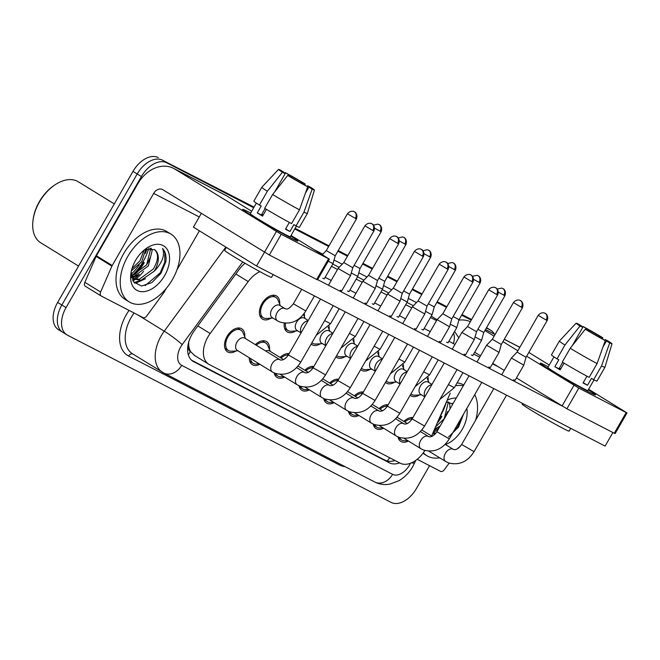 <?xml version="1.0" encoding="UTF-8"?>
<svg xmlns="http://www.w3.org/2000/svg" width="660" height="660" viewBox="0 0 660 660"><rect width="100%" height="100%" fill="white"/><g stroke="black" fill="none" stroke-linecap="round" stroke-linejoin="round"><path stroke-width="0.99" d="M428.035 377.281A13.538 8.539 -58.4 0 1 428.175 380.746M403.276 364.485A13.538 8.539 -58.4 0 1 403.425 367.958M378.526 351.697A13.538 8.539 -58.4 0 1 378.667 355.162M353.768 338.902A13.538 8.539 -58.4 0 1 353.917 342.375M329.018 326.114A13.538 8.539 -58.4 0 1 329.159 329.579M304.26 313.318A13.538 8.539 -58.4 0 1 304.409 316.792M270.93 318.178A13.538 8.539 -58.4 0 1 262.465 319.085A13.538 8.539 -58.4 0 1 261.962 303.633A13.538 8.539 -58.4 0 1 276.647 296.035A13.538 8.539 -58.4 0 1 279.65 303.996M403.862 421.402A13.538 8.539 -58.4 0 1 412.904 417.59M379.112 408.614A13.538 8.539 -58.4 0 1 388.146 404.794M354.354 395.818A13.538 8.539 -58.4 0 1 363.396 392.007M329.596 383.031A13.538 8.539 -58.4 0 1 338.638 379.211M304.846 370.235A13.538 8.539 -58.4 0 1 313.888 366.424M280.087 357.448A13.538 8.539 -58.4 0 1 289.129 353.628M255.337 344.652A13.538 8.539 -58.4 0 1 266.5 341.608A13.538 8.539 -58.4 0 1 269.503 349.569M236.024 350.955A13.538 8.539 -58.4 0 1 227.56 351.871A13.538 8.539 -58.4 0 1 227.056 336.418A13.538 8.539 -58.4 0 1 241.75 328.812A13.538 8.539 -58.4 0 1 244.745 336.781M259.924 271.648A23.884 15.065 121.6 0 0 248.201 281.581L210.169 333.498A23.884 15.065 121.6 0 0 207.9 336.988A23.884 15.065 121.6 0 0 208.791 364.254A23.884 15.065 121.6 0 0 209.41 364.6L400.191 463.188A23.884 15.065 121.6 0 0 424.858 450.483M188.644 341.682L188.727 345.213A7.961 5.024 121.6 0 0 190.418 351.549A23.884 18.513 117.3 0 1 188.314 354.742M190.418 351.549L190.657 351.673A23.884 15.065 -58.4 0 1 188.727 345.213M190.657 351.673L194.642 355.517M431.582 436.021L450.26 393.088M295.68 330.965A13.538 8.539 -58.4 0 1 287.215 331.881A13.538 8.539 -58.4 0 1 284.303 323.177M320.438 343.761A13.538 8.539 -58.4 0 1 311.974 344.668A13.538 8.539 -58.4 0 1 311.165 344.066M345.188 356.548A13.538 8.539 -58.4 0 1 336.732 357.464A13.538 8.539 -58.4 0 1 335.915 356.854M369.947 369.344A13.538 8.539 -58.4 0 1 361.482 370.252A13.538 8.539 -58.4 0 1 360.673 369.649M394.697 382.132A13.538 8.539 -58.4 0 1 386.24 383.048A13.538 8.539 -58.4 0 1 385.432 382.437M419.455 394.927A13.538 8.539 -58.4 0 1 410.99 395.835A13.538 8.539 -58.4 0 1 410.182 395.233M259.875 364.27A13.538 8.539 -58.4 0 1 252.318 364.658A13.538 8.539 -58.4 0 1 249.257 357.736M284.625 377.066A13.538 8.539 -58.4 0 1 277.068 377.454A13.538 8.539 -58.4 0 1 274.205 372.941M309.383 389.854A13.538 8.539 -58.4 0 1 301.826 390.241A13.538 8.539 -58.4 0 1 298.963 385.729M334.141 402.649A13.538 8.539 -58.4 0 1 326.576 403.037A13.538 8.539 -58.4 0 1 323.713 398.524M358.891 415.437A13.538 8.539 -58.4 0 1 351.334 415.825A13.538 8.539 -58.4 0 1 348.472 411.312M383.65 428.233A13.538 8.539 -58.4 0 1 376.084 428.62A13.538 8.539 -58.4 0 1 373.222 424.108M408.4 441.02A13.538 8.539 -58.4 0 1 400.843 441.408A13.538 8.539 -58.4 0 1 397.98 436.895M148.739 248.226A38.214 24.098 -58.4 0 1 143.121 261.608A38.214 24.098 -58.4 0 1 132.437 275.154A38.214 24.098 -58.4 0 0 143.121 261.608A38.214 24.098 -58.4 0 0 148.739 248.226M446.234 402.344A38.214 24.098 -58.4 0 1 440.707 415.379A38.214 24.098 -58.4 0 1 440.129 416.369A38.214 24.098 -58.4 0 0 440.707 415.379A38.214 24.098 -58.4 0 0 446.234 402.344M444.502 418.069A31.845 20.089 121.6 0 0 447.653 411.51M146.916 264.289A31.845 20.089 121.6 0 0 150.067 257.738M132.445 279.923A31.845 20.089 121.6 0 0 133.724 279.064M133.93 278.924A31.845 20.089 121.6 0 0 139.268 274.362M143.756 262.35A31.845 20.089 -58.4 0 1 133.353 274.972A31.845 20.089 -58.4 0 0 143.756 262.35M433.785 430.955A31.845 20.089 121.6 0 0 436.862 428.134M441.342 416.122A31.845 20.089 -58.4 0 1 438.058 421.121A31.845 20.089 -58.4 0 0 441.342 416.122M486.544 327.665A23.884 15.065 -58.4 0 1 486.626 327.715A23.884 15.065 -58.4 0 0 486.544 327.665L490.834 330.305A23.884 15.065 -58.4 0 1 494.414 334.141M429.561 465.688L416.369 488.623A23.884 15.065 -58.4 0 1 391.066 502.392L67.559 335.222A23.884 15.065 -58.4 0 1 66.941 334.876A23.884 15.065 -58.4 0 1 66.049 307.601L141.405 176.558A23.884 15.065 -58.4 0 1 166.708 162.789L253.894 207.43L162.5 160.198A23.884 15.065 -58.4 0 0 137.197 173.968A23.884 15.065 -58.4 0 1 162.5 160.198L254.075 207.108M294.962 228.649L328.82 246.147L294.962 228.649M338.027 250.899L347.638 255.874L338.027 250.899M362.786 263.695L372.397 268.661L362.786 263.695M387.536 276.482L397.147 281.457L387.536 276.482M412.294 289.278L421.905 294.245L412.294 289.278M437.044 302.065L446.663 307.04L437.044 302.065M461.802 314.861L471.413 319.828L461.802 314.861M66.049 307.601L61.842 305.011L137.197 173.968L61.842 305.011A23.884 15.065 -58.4 0 0 62.733 332.285A23.884 15.065 -58.4 0 1 61.842 305.011L57.634 302.42L132.99 171.377A23.884 15.065 -58.4 0 1 158.293 157.608M63.352 332.632A23.884 15.065 -58.4 0 1 62.733 332.285L58.525 329.695A23.884 15.065 -58.4 0 1 57.634 302.42M295.144 228.327L329.01 245.825M338.209 250.585L347.828 255.552M362.967 263.373L372.578 268.339M387.717 276.169L397.337 281.135M412.475 288.956L422.087 293.923M437.233 301.752L446.845 306.718M461.983 314.539L471.595 319.506M245.033 263.257A23.884 15.065 121.6 0 0 239.093 269.569L194.411 330.577A23.884 15.065 121.6 0 0 192.142 334.067A23.884 15.065 121.6 0 0 193.025 361.334A23.884 15.065 121.6 0 0 193.644 361.688L389.35 462.817A23.884 15.065 121.6 0 0 399.613 462.891M439.626 426.962A31.845 20.089 -58.4 0 1 432.96 433.059A31.845 20.089 -58.4 0 0 439.626 426.962M143.591 271.351A31.845 20.089 -58.4 0 1 135.374 279.287A31.845 20.089 -58.4 0 0 143.591 271.351M134.855 279.659A31.845 20.089 -58.4 0 1 132.957 280.912A31.845 20.089 -58.4 0 0 134.855 279.659M486.37 327.971L490.215 329.959A23.884 15.065 -58.4 0 1 490.834 330.305M166.708 162.789L253.712 207.743M294.772 228.971L328.639 246.469M337.846 251.221L347.457 256.187M362.596 264.016L372.215 268.983M387.354 276.804L396.965 281.771M412.104 289.6L421.724 294.566M436.862 302.387L446.473 307.354M461.612 315.183L471.232 320.149M394.936 460.474A23.884 15.065 -58.4 0 1 385.143 460.226L191.482 360.154M245.536 338.629L242.979 332.648A11.946 7.532 121.6 0 0 240.908 330.173A11.946 7.532 121.6 0 0 227.947 336.88A11.946 7.532 121.6 0 0 228.393 350.51A11.946 7.532 121.6 0 0 231.544 351.236L238.029 350.831M272.365 371.959L274.972 373.263C285.599 376.15 294.203 372.438 300.787 362.109L288.362 354.964C285.582 358.916 282.876 360.575 280.252 359.939L244.72 338.126A7.169 4.521 121.6 0 0 236.948 342.152A7.169 4.521 121.6 0 0 237.212 350.328L272.365 371.959A7.169 4.521 121.6 0 1 272.101 363.775A7.169 4.521 121.6 0 1 279.427 359.527A7.169 4.521 121.6 0 1 279.873 359.749A7.169 4.521 121.6 0 1 279.997 359.832M364.93 225.802C368.404 221.546 372.537 223.946 371.555 223.674L371.795 223.789A5.173 4.01 -62.7 0 1 371.992 223.905A5.173 4.01 117.3 0 1 372.834 230.488L364.93 225.802L343.794 262.564L338.101 268.471L350.526 275.616L341.74 290.887M343.794 262.564L352.762 267.729L350.526 275.616M280.442 305.844L277.885 299.871A11.946 7.532 121.6 0 0 275.814 297.388A11.946 7.532 121.6 0 0 262.853 304.095A11.946 7.532 121.6 0 0 263.299 317.732A11.946 7.532 121.6 0 0 266.442 318.458L272.935 318.054M314.449 295.903L305.803 310.934L293.378 303.79C287.347 311.19 286.209 308.517 285.268 308.773L279.625 305.341A7.169 4.521 121.6 0 0 271.854 309.367A7.169 4.521 121.6 0 0 272.118 317.551L277.382 320.785A7.169 4.521 121.6 0 1 277.109 312.609A7.169 4.521 121.6 0 1 284.443 308.36A7.169 4.521 121.6 0 1 284.889 308.583A7.169 4.521 121.6 0 1 285.013 308.665M328.251 261.178L333.011 263.62L324.233 278.891M322.303 254.694L326.279 250.569L335.255 255.733L333.011 263.62M250.503 358.504A11.946 7.532 121.6 0 0 253.151 363.305A11.946 7.532 121.6 0 0 256.295 364.031L259.19 363.85M389.68 238.598C393.154 234.341 397.295 236.742 396.305 236.462L396.544 236.577A5.173 4.01 -62.7 0 1 396.751 236.692A5.173 4.01 117.3 0 1 397.592 243.284L389.68 238.598L368.544 275.36L362.851 281.259L375.276 288.403L366.498 303.674M368.544 275.36L377.52 280.516L375.276 288.403M270.295 351.417L267.729 345.444A11.946 7.532 121.6 0 0 265.666 342.961A11.946 7.532 121.6 0 0 256.27 345.229M283.577 359.593L269.478 350.914A7.169 4.521 121.6 0 0 265.675 351.021M275.822 373.576A11.946 7.532 121.6 0 0 277.901 376.093A11.946 7.532 121.6 0 0 281.053 376.819L283.94 376.637M414.439 251.386C417.912 247.129 422.045 249.529 421.063 249.257L421.303 249.373A5.173 4.01 -62.7 0 1 421.501 249.488A5.173 4.01 117.3 0 1 422.342 256.072L414.439 251.386L393.302 288.148L387.61 294.055L400.034 301.199L391.248 316.47M393.302 288.148L402.27 293.312L400.034 301.199M288.313 355.047A11.946 7.532 121.6 0 0 281.028 358.017M300.572 386.364A11.946 7.532 121.6 0 0 302.659 388.888A11.946 7.532 121.6 0 0 305.803 389.614L308.698 389.433M439.197 264.182C442.662 259.924 446.803 262.325 445.813 262.045L446.053 262.16A5.173 4.01 -62.7 0 1 446.259 262.276A5.173 4.01 117.3 0 1 447.101 268.867L439.197 264.182L418.052 300.943L412.36 306.842L424.784 313.987L416.006 329.257M418.052 300.943L427.028 306.1L424.784 313.987M313.071 367.843A11.946 7.532 121.6 0 0 305.778 370.813M325.33 399.16A11.946 7.532 121.6 0 0 327.409 401.676A11.946 7.532 121.6 0 0 330.561 402.402L333.448 402.221M463.947 276.969C467.42 272.712 471.553 275.113 470.572 274.84L470.811 274.956A5.173 4.01 -62.7 0 1 471.009 275.072A5.173 4.01 117.3 0 1 471.851 281.655L463.947 276.969L442.81 313.731L437.118 319.638L449.542 326.783L440.764 342.053M442.81 313.731L451.778 318.896L449.542 326.783M337.821 380.63A11.946 7.532 121.6 0 0 330.536 383.6M285.425 323.268A11.946 7.532 121.6 0 0 288.057 330.52A11.946 7.532 121.6 0 0 291.2 331.254L297.693 330.841M308.195 320.479L304.384 318.137A7.169 4.521 121.6 0 0 296.604 322.162A7.169 4.521 121.6 0 0 296.868 330.338L301.051 332.912M351.268 272.984L357.769 276.408L348.983 291.679M354.131 265.353L360.005 268.521L357.769 276.408M311.974 342.664A11.946 7.532 121.6 0 0 312.807 343.315A11.946 7.532 121.6 0 0 315.959 344.041L322.443 343.637M332.945 333.275L329.134 330.924A7.169 4.521 121.6 0 0 321.362 334.95A7.169 4.521 121.6 0 0 321.626 343.134L325.801 345.7M376.027 285.772L382.519 289.204L373.741 304.474M378.881 278.149L384.763 281.317L382.519 289.204M336.724 355.451A11.946 7.532 121.6 0 0 337.565 356.103A11.946 7.532 121.6 0 0 340.709 356.829L347.201 356.425M357.703 346.063L353.892 343.72A7.169 4.521 121.6 0 0 346.112 347.746A7.169 4.521 121.6 0 0 346.385 355.921L350.559 358.495M400.777 298.567L407.278 301.991L398.491 317.262M403.639 290.936L409.513 294.104L407.278 301.991M291.332 238.194A31.845 1.163 -150.1 0 1 261.319 221.364A31.845 1.163 -150.1 0 1 242.698 209.459A31.845 1.163 -150.1 0 1 249.233 212.289A31.845 1.163 -150.1 0 1 250.668 213.04A31.845 1.163 -150.1 0 0 249.233 212.289A31.845 1.163 -150.1 0 0 242.674 209.368A31.845 1.163 -150.1 0 0 260.494 220.877A31.845 1.163 -150.1 0 0 291.332 238.194A31.845 1.163 -150.1 0 0 297.8 241.148A31.845 1.163 -150.1 0 0 290.697 236.057A31.845 1.163 -150.1 0 1 297.891 241.114A31.845 1.163 -150.1 0 1 291.332 238.194M166.295 288.379L164.035 292.298A3.985 2.508 121.6 0 1 163.655 292.883L146.809 315.884A3.985 2.508 121.6 0 1 142.972 317.592L101.194 296.002A3.985 2.508 121.6 0 1 101.087 295.944L85.305 286.234A3.985 2.508 -58.4 0 1 84.843 282.307L96.104 256.418A3.985 2.508 -58.4 0 1 96.418 255.799L137.89 183.686A31.845 24.684 117.3 0 1 173.555 168.341A31.845 24.684 117.3 0 1 174.801 169.042L281.226 234.308L269.329 254.999L162.904 189.742A7.961 6.171 -62.7 0 0 162.591 189.56A7.961 6.171 -62.7 0 0 153.673 193.396L112.208 265.518A3.985 2.508 121.6 0 0 111.895 266.137L100.633 292.017A3.985 2.508 121.6 0 0 101.087 295.944M100.988 295.878L85.404 286.291A3.985 2.508 -58.4 0 1 85.305 286.234M173.555 168.341L225.39 195.129A31.845 24.684 117.3 0 1 226.636 195.83L251.699 211.249M328.589 258.786L329.414 259.149L317.518 279.84L316.693 279.477L328.589 258.786L281.226 234.308M329.414 259.149L291.043 235.463M316.693 279.477L269.329 254.999M199.394 230.818L176.929 269.874M588.918 391.966A31.845 1.163 -150.1 0 1 558.904 375.136A31.845 1.163 -150.1 0 1 540.284 363.239A31.845 1.163 -150.1 0 1 546.827 366.069A31.845 1.163 -150.1 0 1 548.254 366.811A31.845 1.163 -150.1 0 0 546.827 366.069A31.845 1.163 -150.1 0 0 540.268 363.14A31.845 1.163 -150.1 0 0 558.08 374.649A31.845 1.163 -150.1 0 0 588.918 391.966A31.845 1.163 -150.1 0 0 595.386 394.927A31.845 1.163 -150.1 0 0 588.291 389.829A31.845 1.163 -150.1 0 1 595.477 394.894A31.845 1.163 -150.1 0 1 588.918 391.966M449.171 463.138L444.403 469.656A3.985 2.508 121.6 0 1 440.558 471.372L417.202 459.294M458.898 320.141A31.845 24.684 117.3 0 1 470.324 321.717M484.902 330.52L494.117 336.188M502.936 341.616L517.836 350.782M526.655 356.21L578.82 388.088L566.915 408.779L516.45 377.941M626.183 412.558L627 412.929L615.104 433.62L614.279 433.249L626.183 412.558L578.82 388.088M627 412.929L588.629 389.235M528.825 352.44L549.285 365.029M614.279 433.249L566.915 408.779M504.24 370.433L492.731 363.355M480.521 355.839L474.705 352.258M172.433 279.551A39.806 25.105 -58.4 0 1 129.228 301.909A39.806 25.105 -58.4 0 1 127.751 256.459A39.806 25.105 -58.4 0 1 170.948 234.102A39.806 25.105 -58.4 0 1 172.433 279.551M129.228 301.909L125.02 299.318A39.806 25.105 -58.4 0 1 123.535 253.869A39.806 25.105 -58.4 0 1 166.741 231.511L170.948 234.102M139.26 264.908A35.83 22.597 -58.4 0 1 131.125 274.197M78.548 266.054L40.804 242.83A35.83 22.597 -58.4 0 1 33 220.473A35.83 22.597 -58.4 0 1 39.476 201.927A35.83 22.597 -58.4 0 1 54.879 184.915A35.83 22.597 -58.4 0 1 78.358 181.805L114.279 203.907M33 220.473L33.132 219.466A34.237 21.59 -58.4 0 1 39.311 201.737A34.237 21.59 -58.4 0 1 54.037 185.485L54.879 184.915M131.216 275.294L132.726 275.104L146.652 264.899L150.48 249.472L149.985 248.111M131.356 276.325L134.392 276.136L148.327 265.922L152.155 250.495L151.107 248.16M131.983 268.612L139.969 260.783L144.111 250.099M131.381 270.839L141.644 261.814L145.86 249.067M131.686 277.802L133.749 279.089L141.075 280.244L154.176 271.219A18.002 11.352 -58.4 0 0 154.927 269.989A18.002 11.352 -58.4 0 0 154.489 249.587L144.672 249.637M132.949 278.528L139.408 279.213L153.334 269.008C158.515 260.098 158.895 253.621 154.489 249.587M132.586 276.342A31.845 20.089 -58.4 0 1 131.521 277.142L133.749 279.089M135.523 260.477A25.963 16.368 -58.4 0 1 146.685 248.152A25.963 16.368 -58.4 0 1 167.087 249.233A25.963 16.368 -58.4 0 1 164.662 275.534A25.963 16.368 -58.4 0 1 141.817 291.703A25.963 16.368 -58.4 0 1 130.828 273.916A25.963 16.368 -58.4 0 1 135.523 260.477M131.142 272.002L133.7 282.043L141.57 286.027L151.833 282.637L160.9 273.388L165.858 261.64C166.518 255.874 165.404 251.468 162.517 248.416C165.066 254.603 162.657 261.855 155.273 270.188L154.176 271.219M146.965 248.655A35.83 22.597 -58.4 0 1 145.398 253.358M131.761 277.414L134.83 276.045M134.104 282.554L141.512 280.153M145.175 285.623L160.165 272.91L164.802 262.177L164.819 252.582L162.517 248.416M132.346 278.017L138.798 274.601M134.607 283.099L136.496 282.835L145.481 278.718M461.332 445.021A39.806 25.105 -58.4 0 1 457.149 448.99M439.684 457.834A39.806 25.105 -58.4 0 1 426.814 455.689A39.806 25.105 -58.4 0 1 423.324 452.776M435.542 426.913L444.238 418.671L448.066 403.243L447.571 401.882M450.079 408.787L449.74 404.275L448.693 401.94M432.869 433.042L435.938 433.15M432.663 433.529L435.08 434.156M434.552 429.181L440.22 425.914M452.075 403.359A18.002 11.352 -58.4 0 1 452.851 403.961L446.383 401.989M447.158 400.224A25.963 16.368 -58.4 0 1 456.225 398.096M466.793 408.457A25.963 16.368 -58.4 0 1 462.247 429.313A25.963 16.368 -58.4 0 1 445.417 444.535M448.553 436.961L458.486 427.168L463.584 414.043M457.075 382.915A39.806 25.105 -58.4 0 1 463.774 384.962M455.433 385.77A39.806 25.105 -58.4 0 1 463.287 385.803M474.721 394.663A39.806 25.105 -58.4 0 1 475.662 420.123M452.785 432.82L457.751 426.682L462.33 416.221M434.313 429.734L436.392 428.381M472.791 355.583L471.298 354.956M448.033 342.796L446.539 342.169M423.283 330L421.789 329.373M515.056 380.374L513.562 379.739M490.297 367.579L488.804 366.952M398.524 317.212L397.031 316.585M373.774 304.417L372.281 303.79M349.016 291.629L347.523 291.002M440.789 341.995L439.296 341.368M416.039 329.208L414.546 328.573M391.281 316.412L389.788 315.785M366.531 303.625L365.038 302.989M465.547 354.791L464.054 354.156M324.258 278.834L322.773 278.207M341.773 290.829L340.279 290.202M612.884 432.531L605.088 446.094L256.558 265.997L193.413 227.139L201.325 213.378M561.635 405.743L317.625 279.65M325.141 277.315L331.213 280.45M349.891 290.103L355.963 293.246M374.649 302.899L380.721 306.034M399.399 315.686L405.471 318.829M424.157 328.482L430.229 331.617M448.907 341.269L454.979 344.413M473.665 354.065L479.737 357.2M492.484 363.784L498.481 366.894M256.558 265.997L276.367 231.536M307.651 186.829L304.417 184.833A15.922 0.586 -150.1 0 1 290.441 176.872L287.694 175.444A20.699 0.759 -150.1 0 0 307.651 186.829L299.491 209.822L291.563 223.616A26.276 0.957 -150.1 0 1 264.685 208.296L272.621 194.502L287.694 175.444M265.097 208.543L261.385 215.011A15.922 0.586 29.9 0 0 262.697 215.845M274.667 191.911L285.178 173.63A15.922 0.586 -150.1 0 1 282.661 171.781A15.922 0.586 -150.1 0 1 284.039 172.293L283.792 172.714M263.101 215.135A15.922 0.586 29.9 0 0 262.144 214.624A15.922 0.586 29.9 0 0 261.723 214.417M307.288 186.607L307.741 185.806L310.497 187.234A20.699 0.759 -150.1 0 1 314.408 190.03L307.346 213.502A26.276 0.957 -150.1 0 1 307.337 213.51L299.409 227.304A26.276 0.957 -150.1 0 1 296.026 225.918L293.898 224.606L289.93 231.503A23.092 0.841 -150.1 0 1 287.925 230.497A23.092 0.841 -150.1 0 1 285.466 229.201L289.352 222.428M296.414 226.116L290.301 236.75A23.092 0.841 -150.1 0 1 285.549 234.63A23.092 0.841 -150.1 0 1 263.183 222.073A23.092 0.841 -150.1 0 1 250.272 213.733L256.385 203.09M273.149 274.568L271.54 277.357A27.068 0.99 -150.1 0 1 265.963 274.873A27.068 0.99 -150.1 0 1 239.753 260.155A27.068 0.99 -150.1 0 1 224.606 250.371L226.322 247.393M285.178 173.63L282.43 172.21L267.358 191.26L259.421 205.054L261.236 205.994L257.268 212.891A23.092 0.841 -150.1 0 0 262.531 216.125L266.434 209.344M259.421 205.054A26.276 0.957 -150.1 0 1 253.852 201.11L261.789 187.316A26.276 0.957 -150.1 0 1 261.789 187.308A26.276 0.957 -150.1 0 0 267.358 191.26M307.337 213.51A26.276 0.957 -150.1 0 1 303.963 212.124L312.122 189.139L308.888 187.143L305.382 193.24M296.026 225.918L303.963 212.124M282.43 172.21A20.699 0.759 -150.1 0 1 278.52 169.397A20.699 0.759 -150.1 0 1 280.797 170.305L284.039 172.293M287.941 175.576L288.502 174.603L285.268 172.615L284.683 173.308M285.268 172.615A20.699 0.759 -150.1 0 1 305.233 183.992L302.486 182.572L301.958 183.488M304.804 185.072L305.233 183.992M314.408 190.03A20.699 0.759 -150.1 0 1 312.122 189.139M288.502 174.603A15.922 0.586 -150.1 0 1 302.486 182.572M307.741 185.806A15.922 0.586 -150.1 0 1 310.266 187.654A15.922 0.586 -150.1 0 1 308.888 187.143M299.491 209.822A26.276 0.957 -150.1 0 1 272.621 194.502M289.93 231.503L285.648 228.871M261.385 215.011L257.268 212.891M263.159 215.036L261.839 214.22M605.245 340.601L602.003 338.613A15.922 0.586 -150.1 0 1 588.027 330.643L585.28 329.224A20.699 0.759 -150.1 0 0 605.245 340.601L597.086 363.594L589.149 377.388A26.276 0.957 -150.1 0 1 562.27 362.068L570.207 348.274L585.28 329.224M562.691 362.315L558.97 368.791A15.922 0.586 29.9 0 0 560.282 369.616M572.253 345.683L582.763 327.409A15.922 0.586 -150.1 0 1 580.247 325.561A15.922 0.586 -150.1 0 1 581.625 326.073L581.386 326.494M560.695 368.907A15.922 0.586 29.9 0 0 559.73 368.404A15.922 0.586 29.9 0 0 559.317 368.189M604.873 340.378L605.336 339.587L608.083 341.005A20.699 0.759 -150.1 0 1 611.993 343.81L604.931 367.274A26.276 0.957 -150.1 0 1 604.923 367.282L596.995 381.076A26.276 0.957 -150.1 0 1 593.62 379.698L591.484 378.386L587.515 385.283A23.092 0.841 -150.1 0 1 585.511 384.268A23.092 0.841 -150.1 0 1 583.052 382.973L586.946 376.208M594.008 379.888L587.887 390.53A23.092 0.841 -150.1 0 1 583.135 388.41A23.092 0.841 -150.1 0 1 560.777 375.853A23.092 0.841 -150.1 0 1 547.858 367.504L553.971 356.87M570.735 428.34L569.126 431.137A27.068 0.99 -150.1 0 1 563.558 428.654A27.068 0.99 -150.1 0 1 537.339 413.935A27.068 0.99 -150.1 0 1 522.2 404.151L522.588 403.466M582.763 327.409L580.016 325.982L564.943 345.04L557.015 358.834L558.822 359.766L554.854 366.663A23.092 0.841 -150.1 0 0 560.117 369.905L564.019 363.115M557.015 358.834A26.276 0.957 -150.1 0 1 551.446 354.882L559.375 341.088A26.276 0.957 -150.1 0 1 559.383 341.088A26.276 0.957 -150.1 0 0 564.943 345.04M604.923 367.282A26.276 0.957 -150.1 0 1 601.549 365.904L609.708 342.911L606.474 340.923L602.968 347.012M593.62 379.698L601.549 365.904M580.016 325.982A20.699 0.759 -150.1 0 1 576.106 323.169A20.699 0.759 -150.1 0 1 578.391 324.076L581.625 326.073M585.535 329.356L586.096 328.383L582.854 326.387L582.268 327.079M582.854 326.387A20.699 0.759 -150.1 0 1 602.819 337.772L600.072 336.344L599.544 337.268M602.398 338.852L602.819 337.772M611.993 343.81A20.699 0.759 -150.1 0 1 609.708 342.911M586.096 328.383A15.922 0.586 -150.1 0 1 600.072 336.344M605.336 339.587A15.922 0.586 -150.1 0 1 607.852 341.435A15.922 0.586 -150.1 0 1 606.474 340.923M597.086 363.594A26.276 0.957 -150.1 0 1 570.207 348.274M587.515 385.283L583.234 382.651M558.97 368.791L554.854 366.663M560.744 368.808L559.424 367.999M350.08 411.947A11.946 7.532 121.6 0 0 352.168 414.472A11.946 7.532 121.6 0 0 355.311 415.198L358.207 415.016M488.705 289.765C492.17 285.508 496.312 287.909 495.322 287.628L495.561 287.743A5.173 4.01 -62.7 0 1 495.767 287.859A5.173 4.01 117.3 0 1 496.609 294.451L488.705 289.765L467.56 326.527L461.868 332.434L474.292 339.57L465.514 354.841M467.56 326.527L476.536 331.683L474.292 339.57M362.579 393.426A11.946 7.532 121.6 0 0 355.286 396.396M374.839 424.743A11.946 7.532 121.6 0 0 376.918 427.259A11.946 7.532 121.6 0 0 380.069 427.985L382.957 427.804M513.455 302.552C516.928 298.295 521.062 300.696 520.08 300.424L520.319 300.539A5.173 4.01 -62.7 0 1 520.517 300.655A5.173 4.01 117.3 0 1 521.359 307.238L513.455 302.552L492.319 339.314L486.626 345.221L499.051 352.366L490.273 367.637M492.319 339.314L501.286 344.479L499.051 352.366M387.329 406.213A11.946 7.532 121.6 0 0 380.045 409.183M399.589 437.531A11.946 7.532 121.6 0 0 401.676 440.055A11.946 7.532 121.6 0 0 404.819 440.781L407.715 440.599M538.213 315.348C541.678 311.091 545.82 313.492 544.83 313.211L545.069 313.327A5.173 4.01 -62.7 0 1 545.275 313.442A5.173 4.01 117.3 0 1 546.117 320.034L538.213 315.348L517.069 352.11L511.376 358.017L523.801 365.153L515.023 380.424M517.069 352.11L526.045 357.266L523.801 365.153M412.087 419.009A11.946 7.532 121.6 0 0 404.794 421.979M361.482 368.247A11.946 7.532 121.6 0 0 362.315 368.899A11.946 7.532 121.6 0 0 365.467 369.625L371.951 369.221M382.453 358.858L378.642 356.507A7.169 4.521 121.6 0 0 370.87 360.533A7.169 4.521 121.6 0 0 371.135 368.717L375.309 371.283M425.535 311.355L432.028 314.787L423.25 330.058M428.389 303.732L434.272 306.9L432.028 314.787M386.232 381.034A11.946 7.532 121.6 0 0 387.073 381.686A11.946 7.532 121.6 0 0 390.217 382.412L396.709 382.008M407.212 371.646L403.4 369.303A7.169 4.521 121.6 0 0 395.62 373.329A7.169 4.521 121.6 0 0 395.893 381.505L400.067 384.079M450.285 324.151L456.786 327.575L459.022 319.688L453.148 316.519M410.99 393.83A11.946 7.532 121.6 0 0 411.823 394.482A11.946 7.532 121.6 0 0 414.975 395.208L421.459 394.804M431.962 384.442L428.15 382.09A7.169 4.521 121.6 0 0 420.379 386.116A7.169 4.521 121.6 0 0 420.643 394.3L424.817 396.866M475.043 336.938L481.536 340.37L472.758 355.641M477.898 329.315L483.78 332.483L481.536 340.37M197.835 325.908L210.169 333.498M389.738 457.784A23.884 18.513 117.3 0 1 387.123 460.985M235.859 273.983L248.201 281.581M132.99 171.377L141.405 176.558M192.439 360.938L193.644 361.688M242.756 261.929L182.193 344.611A15.922 10.04 121.6 0 0 180.683 346.929A15.922 10.04 121.6 0 0 181.681 365.343L392.584 474.326A15.922 10.04 121.6 0 0 409.456 465.151A15.922 10.04 121.6 0 0 410.429 463.279M134.062 312.988A31.845 20.089 121.6 0 0 131.225 317.386A31.845 20.089 121.6 0 0 132.412 353.743L163.853 373.015A15.922 12.342 -62.7 0 1 163.226 372.661A31.845 20.089 -58.4 0 1 162.401 372.199A31.845 20.089 -58.4 0 1 161.221 335.841A31.845 20.089 -58.4 0 1 164.249 331.188L137.841 314.935M411.502 462.841A15.922 2.714 -156.5 0 0 414.777 462.561L412.739 466.612C409.266 472.626 404.671 477.32 398.953 480.711L390.002 484.077C384.632 485.092 379.549 484.399 374.756 481.998L163.853 373.015A15.922 12.342 -62.7 0 0 181.681 365.343M344.998 466.62A35.83 22.597 -58.4 0 1 339.521 465.019L128.618 356.037A3.985 3.086 117.3 0 1 132.866 354.024M128.618 356.037A35.83 22.597 -58.4 0 1 126.357 314.614A35.83 22.597 -58.4 0 1 129.038 310.39M314.523 249.909L322.798 254.183M334.042 259.99L342.21 264.214M358.792 272.786L366.96 277.002M383.551 285.574L391.718 289.798M408.301 298.37L416.468 302.585M490.215 329.959L486.527 327.69M182.193 344.611A15.922 1.567 -143.8 0 0 164.249 331.188L225.844 247.096M437.06 319.729L431.244 316.148M331.444 266.343L337.524 269.478M356.202 279.13L362.274 282.274M380.952 291.926L387.032 295.061M405.71 304.714L411.782 307.857M430.46 317.51L436.54 320.644M413.424 305.745L407.022 302.437M388.666 292.957L382.264 289.649M363.916 280.162L357.514 276.853M339.158 267.374L332.755 264.066M339.521 465.019A3.985 3.086 117.3 0 1 340.172 464.129M453.379 343.579A15.922 12.342 -62.7 0 0 453.61 333.094M374.756 481.998A15.922 12.342 -62.7 0 0 392.584 474.326M385.143 460.226L389.35 462.817M372.834 230.488L373.906 230.967L352.762 267.729M355.327 218.493A5.173 4.01 117.3 0 0 354.486 211.91A5.173 4.01 -62.7 0 0 354.28 211.794L354.04 211.678C355.03 211.951 350.889 209.558 347.416 213.807L356.392 218.971L335.247 255.733M304.755 372.628A7.169 4.521 121.6 0 0 304.631 372.545A7.169 4.521 121.6 0 0 304.186 372.322A7.169 4.521 121.6 0 0 296.851 376.571A7.169 4.521 121.6 0 0 297.115 384.747L280.36 374.435M296.612 367.612L305.002 372.735C307.634 373.362 310.332 371.704 313.12 367.752L325.545 374.897L358.017 318.425M397.592 243.284L398.656 243.754L377.52 280.516M329.505 385.415A7.169 4.521 121.6 0 0 329.381 385.333A7.169 4.521 121.6 0 0 328.936 385.11A7.169 4.521 121.6 0 0 321.61 389.359A7.169 4.521 121.6 0 0 321.874 397.543L305.118 387.23M321.37 380.407L329.761 385.522C332.384 386.158 335.09 384.499 337.87 380.548L350.295 387.692L382.775 331.213M422.342 256.072L423.415 256.55L402.27 293.312M354.263 398.211A7.169 4.521 121.6 0 0 354.139 398.128A7.169 4.521 121.6 0 0 353.694 397.906A7.169 4.521 121.6 0 0 346.36 402.154A7.169 4.521 121.6 0 0 346.624 410.33L329.868 400.018M346.12 393.195L354.511 398.318C357.142 398.945 359.84 397.287 362.629 393.335L375.053 400.48L407.525 344.008M447.101 268.867L448.165 269.338L427.028 306.1M379.013 410.998A7.169 4.521 121.6 0 0 378.889 410.916A7.169 4.521 121.6 0 0 378.444 410.693A7.169 4.521 121.6 0 0 371.118 414.942A7.169 4.521 121.6 0 0 371.382 423.126L354.626 412.813M370.879 405.991L379.269 411.106C381.892 411.741 384.599 410.083 387.379 406.131L399.803 413.275L432.284 356.796M471.851 281.655L472.923 282.134L451.778 318.896M374.591 228.187L381.142 231.759L360.005 268.521M380.077 231.289A5.173 4.01 117.3 0 0 379.236 224.697A5.173 4.01 -62.7 0 0 379.038 224.582L377.817 224.136L373.436 225.134M307.931 320.933A7.169 4.521 121.6 0 0 301.867 325.397A7.169 4.521 121.6 0 0 301.191 332.656M324.637 320.628L330.561 323.73L339.199 308.698M399.341 240.983L405.9 244.555L384.763 281.317M404.836 244.076A5.173 4.01 117.3 0 0 403.994 237.493A5.173 4.01 -62.7 0 0 403.788 237.377L402.567 236.932L398.195 237.922M332.689 333.721A7.169 4.521 121.6 0 0 326.626 338.192A7.169 4.521 121.6 0 0 325.949 345.444M349.396 333.415L355.311 336.517L363.957 321.486M424.099 253.77L430.65 257.342L409.513 294.104M429.586 256.872A5.173 4.01 117.3 0 0 428.744 250.28A5.173 4.01 -62.7 0 0 428.546 250.165L427.325 249.719L422.944 250.709M357.448 346.516A7.169 4.521 121.6 0 0 351.376 350.98A7.169 4.521 121.6 0 0 350.699 358.24M374.146 346.211L380.069 349.313L388.707 334.282M226.636 195.83L174.801 169.042M199.27 216.959L153.673 193.396M96.418 255.799L112.208 265.518M111.895 266.137L96.104 256.418M84.843 282.307L100.633 292.017M519.816 347.333L504.265 339.298M495.066 334.537L485.455 329.571M562.056 406.007L573.952 385.308M144.284 262.672A31.845 20.089 -58.4 0 1 134.689 274.593M441.87 416.443A31.845 20.089 -58.4 0 1 437.093 423.357M403.772 423.794A7.169 4.521 121.6 0 0 403.648 423.712A7.169 4.521 121.6 0 0 403.202 423.489A7.169 4.521 121.6 0 0 395.868 427.738A7.169 4.521 121.6 0 0 396.14 435.913L379.376 425.601M395.629 418.778L404.019 423.901C406.651 424.529 409.349 422.87 412.137 418.918L424.561 426.063L457.034 369.592M496.609 294.451L497.673 294.921L476.536 331.683M428.521 436.582A7.169 4.521 121.6 0 0 428.398 436.499A7.169 4.521 121.6 0 0 427.952 436.276A7.169 4.521 121.6 0 0 420.626 440.525A7.169 4.521 121.6 0 0 420.89 448.709L404.135 438.397M420.387 431.574L428.777 436.689C431.401 437.324 434.107 435.666 436.887 431.714L449.311 438.859L481.792 382.379M521.359 307.238L522.431 307.717L501.286 344.479M453.28 449.377A7.169 4.521 121.6 0 0 453.156 449.295A7.169 4.521 121.6 0 0 452.71 449.072A7.169 4.521 121.6 0 0 445.376 453.321A7.169 4.521 121.6 0 0 445.648 461.497L428.885 451.184M445.137 444.361L453.527 449.485C456.159 450.112 458.865 448.454 461.645 444.502L474.07 451.646L506.542 395.175M546.117 320.034L547.181 320.504L526.045 357.266M448.849 266.566L455.408 270.138L434.272 306.9M454.344 269.659A5.173 4.01 117.3 0 0 453.502 263.076A5.173 4.01 -62.7 0 0 453.296 262.96L452.084 262.515L447.703 263.505M382.198 359.304A7.169 4.521 121.6 0 0 376.134 363.775A7.169 4.521 121.6 0 0 375.457 371.027M398.904 358.999L404.819 362.101L413.465 347.069M473.608 279.353L480.158 282.925L459.022 319.688M479.094 282.455A5.173 4.01 117.3 0 0 478.252 275.863A5.173 4.01 -62.7 0 0 478.055 275.748L476.834 275.302L472.453 276.292M406.956 372.1A7.169 4.521 121.6 0 0 400.884 376.563A7.169 4.521 121.6 0 0 400.216 383.823M423.654 371.795L429.577 374.897L438.215 359.865M498.358 292.141L504.916 295.721L483.78 332.483M503.852 295.243A5.173 4.01 117.3 0 0 503.011 288.659A5.173 4.01 -62.7 0 0 502.805 288.544L501.592 288.098L497.211 289.088M431.706 384.887A7.169 4.521 121.6 0 0 425.642 389.359A7.169 4.521 121.6 0 0 424.966 396.611M448.412 384.582L454.327 387.684L462.973 372.652M194.023 355.171L208.791 364.254M66.941 334.876L62.733 332.285M437.077 319.704L431.26 316.123M458.782 337.804L454.575 331.419M414.777 462.561L415.701 460.433M228.393 350.51L224.977 348.406M300.787 362.109L333.267 305.629M240.908 330.173L237.493 328.061M288.362 354.964L320.521 299.046M328.449 285.252L338.101 268.471M373.906 230.967C375.853 225.753 371.572 223.393 372.331 224.111L371.795 223.789M263.299 317.732L259.875 315.628M305.803 310.934C299.219 321.263 290.614 324.984 279.988 322.088L277.382 320.785M275.814 297.388L272.399 295.284M293.378 303.79L301.702 289.319M347.416 213.807L326.279 250.577M356.392 218.971C358.339 213.757 354.057 211.398 354.816 212.116L354.28 211.794M253.151 363.305L249.727 361.201M297.115 384.747L299.722 386.059C310.349 388.946 318.953 385.225 325.545 374.897M265.666 342.961L262.243 340.857M313.12 367.752L345.271 311.834M353.207 298.039L362.851 281.267M398.656 243.754C400.603 238.54 396.33 236.181 397.081 236.899L396.544 236.577M277.901 376.093L274.486 373.989M321.874 397.543L324.481 398.846C335.107 401.734 343.712 398.021 350.295 387.692M288.568 354.61L287.001 353.644M298.039 366.052L308.327 372.38M337.87 380.548L370.029 324.629M377.957 310.835L387.61 294.055M423.415 256.55C425.362 251.328 421.08 248.977 421.839 249.695L421.303 249.373M302.659 388.888L299.236 386.785M346.624 410.33L349.231 411.642C359.857 414.529 368.462 410.809 375.053 400.48M313.318 367.405L311.751 366.44M322.789 378.84L333.085 385.176M362.629 393.335L394.779 337.417M402.715 323.623L412.36 306.85M448.165 269.338C450.112 264.124 445.838 261.764 446.589 262.482L446.053 262.16M327.409 401.676L323.994 399.572M371.382 423.126L373.989 424.43C384.615 427.317 393.22 423.605 399.803 413.275M338.077 380.193L336.509 379.228M347.548 391.636L357.844 397.963M387.379 406.131L419.537 350.212M427.465 336.418L437.118 319.638M472.923 282.134C474.87 276.911 470.588 274.56 471.347 275.278L470.811 274.956M288.057 330.52L284.633 328.416M305.2 318.64L303.402 314.449M330.561 323.73L316.148 335.396M381.142 231.759C383.097 226.545 378.815 224.185 379.574 224.903L379.038 224.582M312.807 343.315L311.908 342.763M329.95 331.427L328.16 327.245M355.311 336.517L340.906 348.183M405.9 244.555C407.847 239.341 403.565 236.981 404.324 237.699L403.788 237.377M337.565 356.103L336.666 355.558M354.709 344.223L352.91 340.032M380.069 349.313L365.656 360.979M430.65 257.342C432.605 252.128 428.323 249.769 429.082 250.486L428.546 250.165M519.849 347.284L504.298 339.248M495.091 334.496L485.48 329.522M426.814 455.689L422.936 453.296M278.52 169.397L261.789 187.308M576.106 323.169L559.383 341.088M352.168 414.472L348.744 412.368M396.14 435.913L398.739 437.217C409.365 440.113 417.978 436.392 424.561 426.063M362.827 392.989L361.259 392.024M372.298 404.423L382.594 410.759M412.137 418.918L444.287 363M452.224 349.206L461.868 332.434M497.673 294.921C499.62 289.707 495.346 287.347 496.097 288.065L495.561 287.743M376.918 427.259L373.502 425.156M420.89 448.709L423.497 450.013C434.123 452.9 442.728 449.188 449.311 438.859M387.585 405.776L386.017 404.811M397.056 417.211L407.352 423.547M436.887 431.714L469.045 375.796M476.974 362.002L486.626 345.221M522.431 307.717C524.378 302.495 520.096 300.143 520.856 300.853L520.319 300.539M401.676 440.055L398.252 437.951M445.648 461.497L448.247 462.8C458.873 465.696 467.486 461.975 474.07 451.646M412.335 418.572L410.767 417.607M421.806 430.007L432.102 436.342M461.645 444.502L493.804 388.583M501.732 374.789L511.376 358.017M547.181 320.504C549.128 315.29 544.855 312.931 545.606 313.649L545.069 313.327M362.315 368.899L361.424 368.346M379.459 357.01L377.668 352.828M404.819 362.101L390.415 373.766M455.408 270.138C457.355 264.924 453.073 262.564 453.832 263.282L453.296 262.96M387.073 381.686L386.174 381.142M448 342.845L456.778 327.583M404.217 369.806L402.418 365.615M429.577 374.897L415.165 386.562M480.158 282.925C482.113 277.712 477.832 275.352 478.591 276.07L478.055 275.748M411.823 394.482L410.933 393.929M428.967 382.594L427.177 378.411M454.327 387.684L439.923 399.349M504.916 295.721C506.863 290.507 502.582 288.148 503.341 288.865L502.805 288.544"/></g></svg>
